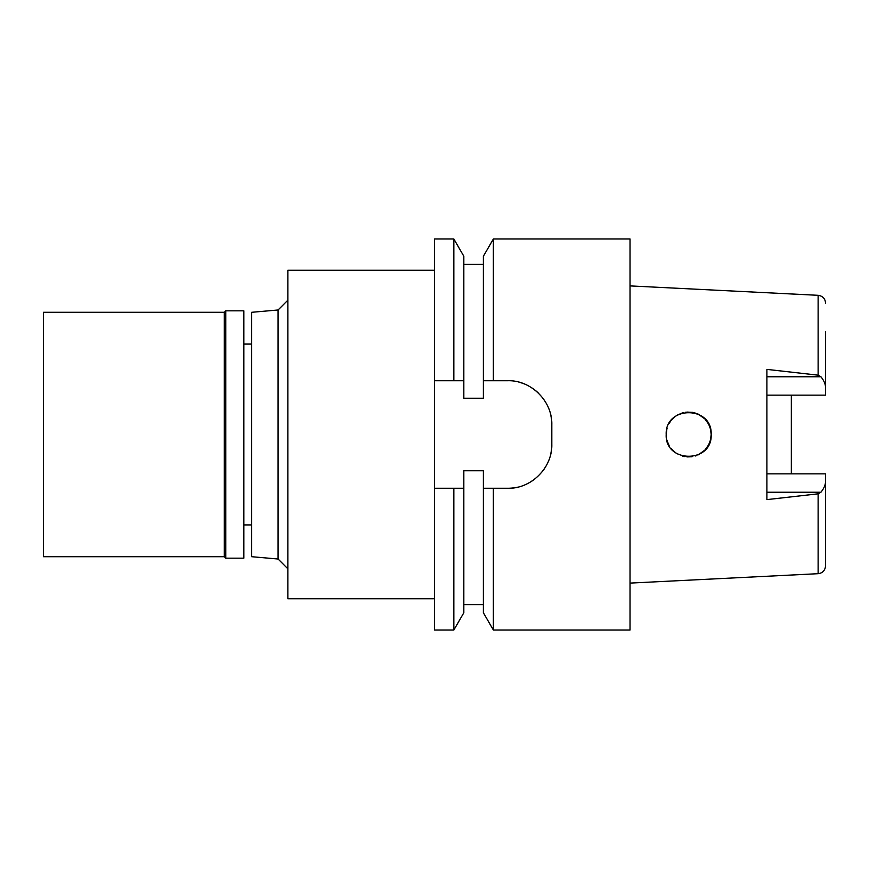<?xml version="1.0" encoding="UTF-8"?>
<svg xmlns="http://www.w3.org/2000/svg" width="869" height="869" viewBox="0 0 869 869"><rect width="100%" height="100%" fill="white"/><g stroke="black" fill="none" stroke-linecap="round" stroke-linejoin="round"><path stroke-width="1.3" d="M630.025 583.099L818.12 573.692C822.606 573.116 825.083 570.509 825.55 565.882L825.55 473.855M791.333 473.844L791.333 395.145L791.333 473.844M825.55 395.156L825.55 331.849M825.55 387.292C825.376 383.87 823.834 380.361 820.923 376.766L818.12 375.169L818.12 295.308L630.025 285.901M708.669 424.191L710.505 429.09L711.168 434.5L710.516 439.888L708.713 444.722M708.702 444.743L704.998 449.979M696.851 455.454L695.265 455.997M684.414 456.573L683.132 456.29M677.342 453.922L675.517 452.727M675.734 452.879L671.226 448.676M669.119 445.591L667.088 440.768M666.197 434.5C664.72 463.329 712.547 463.666 711.168 434.5C712.482 405.454 664.926 405.486 666.197 434.5L666.871 429.036M669.13 423.399L671.194 420.379M677.342 415.078L682.632 412.84M685.619 412.221L692.843 412.406M692.072 412.275L695.048 412.938M697.068 413.644L698.361 414.209M704.944 418.977L708.68 424.213M818.12 573.692L818.12 493.831L766.892 499.61L766.892 369.39L818.12 375.169M825.55 395.145L766.892 395.145M704.976 418.999L698.296 414.176L704.998 419.021M692.734 412.384L686.934 412.08M682.893 412.775L682.263 412.949M675.485 416.294L671.748 419.716L675.506 416.284M668.478 444.363L666.871 439.975L668.478 444.363M671.737 449.284L675.756 452.901M682.426 456.095L683.197 456.301M687.021 456.92L692.061 456.736M704.944 450.023L698.35 454.802L704.965 450.012M667.088 428.221L666.729 429.612L667.088 428.221M682.024 413.025L683.132 412.71M708.702 424.268L710.516 429.112M710.505 439.91L708.669 444.798M691.974 456.746L686.966 456.92M251.684 344.07L243.863 344.07M251.684 524.93L243.863 524.93M251.684 312.297L251.684 556.703L278.08 559.017L278.08 309.983L251.684 312.297M287.856 300.207L278.08 309.983M287.856 568.793L278.08 559.017M434.5 270.259L287.856 270.259L287.856 598.741L434.5 598.741M483.381 488.269L493.364 488.269L493.364 630.025L630.025 630.025L630.025 238.975L493.364 238.975L483.381 256.257L483.381 398.23L463.829 398.23L463.829 380.731L453.846 380.731L453.846 238.975L434.5 238.975L434.5 380.731L453.846 380.731L434.5 380.731L434.5 630.025L453.846 630.025L453.846 488.269L463.829 488.269L463.829 470.77L483.381 470.77L483.381 612.743L483.381 488.269L492.593 488.269M434.5 488.269L453.846 488.269M460.57 488.269L454.704 488.269M483.381 380.731L507.822 380.731L493.364 380.731L493.364 238.975M518.891 382.143A43.993 43.993 0 0 1 524.409 383.979M532.045 388.008A43.993 43.993 0 0 1 538.726 393.407M550.957 416.088A43.993 43.993 0 0 1 551.413 418.771M517.403 487.216A43.993 43.993 0 0 1 507.822 488.269C530.818 489.041 552.499 467.989 551.815 444.276A43.993 43.993 0 0 1 550.707 454.063M547.416 463.449A43.993 43.993 0 0 1 542.104 471.845M535.076 478.808A43.993 43.993 0 0 1 526.69 484.022M453.846 630.025L463.829 612.743L463.829 488.269M493.364 488.269L507.822 488.269M507.822 380.731C530.742 379.97 552.467 400.891 551.815 424.724L551.815 444.276M463.829 264.393L463.829 380.731L463.829 256.257L463.829 264.393L483.381 264.393M766.892 473.844L825.55 473.844M818.12 493.831L820.923 492.223C823.834 488.639 825.376 485.13 825.55 481.708M225.777 558.17L243.863 558.17L243.863 310.83L225.777 310.83L225.777 558.17L224.311 556.703L224.311 312.297L43.45 312.297L43.45 556.703L224.311 556.703M225.777 310.83L224.311 312.297M766.892 376.766L820.923 376.766M820.923 492.223L766.892 492.234M825.55 303.118C825.213 298.621 822.737 296.025 818.12 295.308M483.381 612.743L493.364 630.025M483.381 604.607L463.829 604.607M463.829 256.257L453.846 238.975"/></g></svg>
